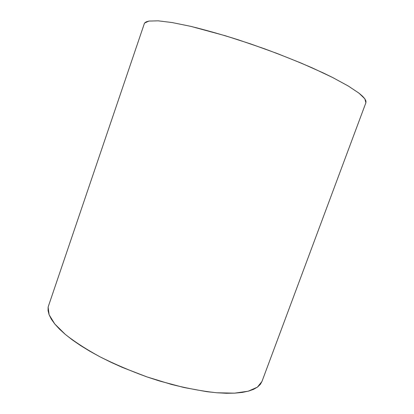 <?xml version="1.0" encoding="UTF-8"?>
<svg xmlns="http://www.w3.org/2000/svg" width="414" height="414" viewBox="0 0 414 414"><rect width="100%" height="100%" fill="white"/><g stroke="black" fill="none" stroke-linecap="round" stroke-linejoin="round"><path stroke-width="0.62" d="M261.958 381.475L365.893 102.744L365.945 101.057L364.879 98.874L362.612 96.271L359.119 93.259L348.376 86.076L332.768 77.573L323.287 72.942L301.485 63.228L276.904 53.39L250.998 44.039L225.392 35.764L190.906 26.387L172.338 22.584L158.246 20.835L148.978 21.067L146.163 21.864L144.517 23.081L48.122 307.048L49.121 314.769L54.777 323.981L65.267 334.372C74.598 341.747 86.086 349.183 99.727 356.687C114.373 364.025 130.017 370.732 146.665 376.807L171.536 384.451C187.858 388.513 202.912 391.282 216.698 392.762L234.562 393.16L248.224 391.204L257.358 387.188L261.958 381.475L260.313 384.394L257.503 387.08L253.549 389.351L248.447 391.147L242.206 392.425L234.847 393.145L226.432 393.274L217.024 392.788L206.731 391.665L183.992 387.525L159.447 380.983L146.949 376.906L122.466 367.456L110.859 362.229L99.903 356.775L89.755 351.186L80.544 345.54L72.372 339.93L65.329 334.424L59.461 329.099L54.803 324.017L51.362 319.23L49.126 314.78L48.06 310.712L48.122 307.048L144.517 23.081L49.162 303.985M365.893 102.744L364.806 98.77L358.954 93.129L348.138 85.931L332.473 77.423L312.492 67.994C297.304 61.401 281.044 54.907 263.718 48.505L237.802 39.651C220.786 34.31 205.106 29.88 190.766 26.356L172.255 22.568L158.21 20.835L148.968 21.067L144.517 23.081L144.01 24.576"/></g></svg>
